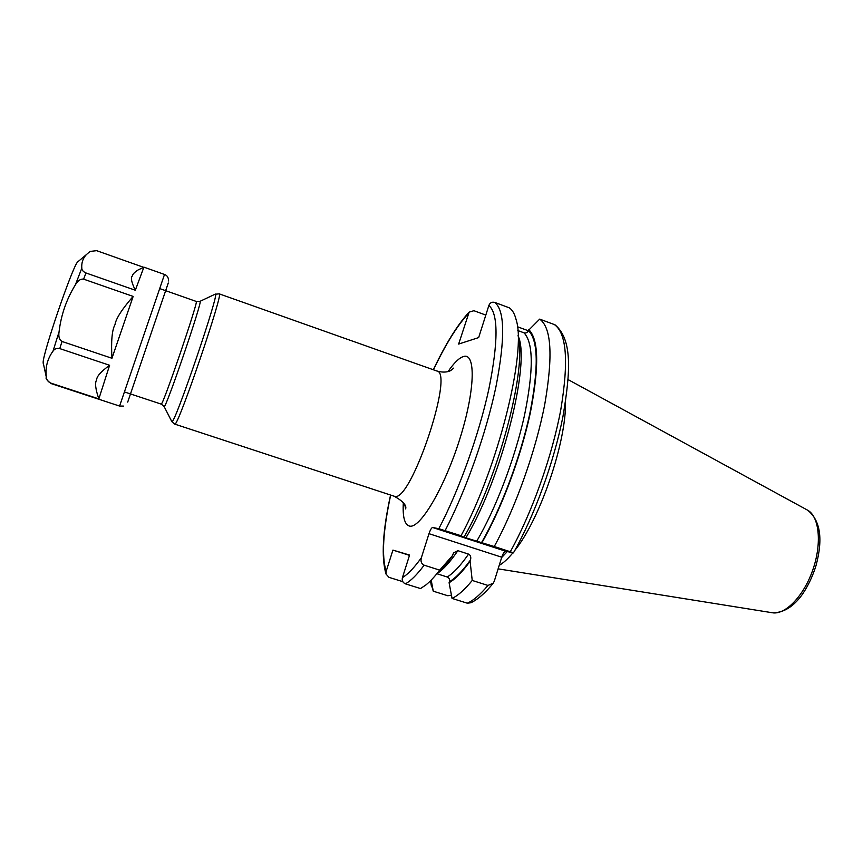 <?xml version="1.0" encoding="UTF-8"?>
<svg xmlns="http://www.w3.org/2000/svg" width="863" height="863" viewBox="0 0 863 863"><rect width="100%" height="100%" fill="white"/><g stroke="black" fill="none" stroke-linecap="round" stroke-linejoin="round"><path stroke-width="1.29" d="M565.502 401.942C566.441 441.888 539.99 519.364 514.833 550.4M512.913 552.805C507.983 558.782 503.409 562.978 499.202 565.384M507.282 551.576L501.63 557.574M433.345 369.763C445.632 343.862 457.563 324.65 469.138 312.115L458.641 344.067L478.663 337.584L488.879 305.448C498.404 313.787 498.393 341.683 488.846 389.137C478.922 434.812 458.889 490.605 438.825 528.706L432.665 527.498L505.696 551.23C504.391 551.36 503.075 553.356 501.748 557.218L494.348 580.993L493.28 583.161L487.962 585.438L472.223 580.454L470.098 561.241C462.298 572.018 455.297 579.17 449.094 582.698L449.418 581.673C449.925 579.451 449.192 577.886 447.217 576.991L436.915 573.733M421.36 557.746C414.218 567.725 407.908 574.337 402.438 577.584C401.759 580.583 402.762 582.665 405.416 583.841L420.508 588.555L425.772 585.049C430.054 581.64 434.693 576.667 439.699 570.13L424.143 565.189C421.371 563.809 420.443 561.328 421.36 557.746L428.987 533.679C430.324 529.763 431.554 527.703 432.665 527.498M402.438 577.584L409.591 555.071L392.935 550.098L409.494 555.362M402.794 581.662L388.976 577.336L386.02 574.057L386.139 571.414L392.935 550.098M438.825 528.706L461.036 535.729C498.134 467.433 526.657 352.158 516.236 320.065C514.693 313.884 512.363 309.795 509.267 307.811L494.715 302.406C491.953 301.726 490.001 302.73 488.879 305.448M518.07 335.567C527.336 367.983 498.566 477.973 463.938 537.239L461.036 535.729M463.938 537.239L494.251 546.527C515.707 507.293 535.934 450.41 544.812 404.035C553.129 355.901 551.425 327.595 539.688 319.116L554.413 324.585C566.657 333.247 568.782 361.619 560.788 409.709C552.191 456.031 532.007 512.73 510.303 551.748L494.251 546.527M510.303 551.748L513.431 552.903L505.696 551.23M539.688 319.116L528.361 330.507C527.52 332.546 526.074 333.323 524.024 332.827L517.811 330.54M513.442 552.881C534.445 515.761 554.089 461.77 562.956 416.495C570.691 370.853 572.288 339.946 555.341 325.049L554.413 324.585M528.674 329.526C538.749 339.17 539.299 366.937 530.324 412.838C520.961 456.807 501.435 508.911 481.727 543.021M439.699 570.13L452.503 555.599L453.539 552.892L457.865 550.67L468.544 554.111C470.562 555.157 471.22 557.088 470.508 559.925L470.098 561.241M528.285 330.734L517.422 326.743M469.138 312.115L473.916 310.712L485.815 315.092M430.238 581.058L433.28 591.198L431.187 580.098M451.435 595.19L447.8 595.74L433.28 591.198M452.503 555.599C446.829 563.701 441.565 569.807 436.71 573.906M487.962 585.438C480.324 594.564 473.442 600.486 467.315 603.194L470.907 602.752C477.768 599.483 485.017 593.205 492.644 583.938M467.315 603.194L452.05 598.426C458.005 595.643 464.736 589.656 472.223 580.454M452.05 598.426L449.094 582.698M78.393 261.327L77.465 262.115C71.877 268.339 42.546 354.262 43.161 362.6L43.269 363.657M59.051 331.899C61.046 314.963 66.494 299.267 75.383 284.822C77.799 280.648 80.55 278.749 83.614 279.148L133.15 296.419L111.953 358.264L62.017 341.468C59.32 339.806 58.328 336.624 59.051 331.899L53.031 351.101C54.552 348.814 56.796 347.983 59.774 348.598L109.601 365.286C100.906 371.608 96.591 376.495 96.645 379.936C94.725 382.762 95.459 389.073 98.846 398.889L50.777 383.096C48.048 381.824 46.591 379.86 46.397 377.217C45.135 367.627 47.346 358.922 53.031 351.101M168.576 280.96C168.544 277.562 167.185 275.394 164.509 274.456L143.905 267.152L135.318 290.238L85.976 272.978C83.204 271.716 81.812 270.119 81.802 268.199C81.381 262.859 82.88 258.35 86.311 254.671L90.032 251.413L96.645 250.669L143.679 267.347M109.601 365.286L98.846 398.889M142.168 268.048L138.209 269.882C134.563 272.212 132.611 274.251 132.33 275.977C130.496 277.692 131.5 282.449 135.318 290.238M133.15 296.419C122.017 309.159 115.966 318.576 114.984 324.671C112.017 330.022 111.003 341.219 111.953 358.264M568.059 379.58L807.218 509.968C819.138 515.869 822.159 542.719 813.011 569.31C803.992 595.945 785.179 615.341 772.137 612.719L498.124 568.846M468.361 313.593C457.217 325.599 445.588 344.337 433.442 369.796M390.68 495.071C383.021 530.659 381.511 556.106 386.139 571.414M403.323 502.665C402.525 516.808 404.564 524.618 409.45 526.063C419.85 529.202 444.24 488.436 459.666 439.407C475.265 390.378 476.052 352.115 463.409 356.548C459.094 357.918 454.003 362.892 448.134 371.468M494.715 302.406C504.877 310.335 505.287 338.425 495.966 386.667C486.203 433.194 465.88 490.659 445.146 530.562M424.143 565.189C417.088 574.639 410.842 580.853 405.416 583.841M528.361 330.507C538.329 340.249 538.814 367.983 529.796 413.722C520.389 457.498 500.918 509.246 481.349 542.935M470.508 559.925C462.676 570.831 455.653 578.081 449.418 581.673M428.987 533.679L501.748 557.218M518.199 336.171C530.874 362.751 501.716 478.544 465.761 538.027M457.865 550.67C450.184 561.942 443.291 569.558 437.174 573.507M524.024 332.827C533.517 342.87 533.658 370.475 524.434 415.632C514.877 458.782 495.599 509.246 476.527 541.522M468.544 554.111C460.637 565.524 453.528 573.151 447.217 576.991M404.833 505.06L405.696 508.857C404.833 509.526 409.99 504.877 394.111 496.203L394.693 496.333C410.799 502.698 454.618 372.32 436.851 371.004C445.502 373.463 449.968 370.928 450.659 370.594L453.755 368.08L450.745 370.551M215.038 294.24L219.224 293.851C224.412 290.453 178.166 426.398 174.876 424.154L394.111 496.203M164.024 406.376L164.229 406.559C166.354 407.401 202.956 300.011 200.108 301.284L215.437 294.056C219.882 291.888 174.962 423.755 171.964 421.673L171.672 421.306M174.736 424.165L171.866 421.694L164.153 406.602L161.295 404.067C163.29 404.671 199.375 298.652 196.246 301.435L199.871 301.381M81.802 268.199L75.383 284.822M46.397 377.217L46.591 378.771M50.777 383.096L50.982 383.528C46.839 380.238 45.297 378.21 46.386 377.455L43.161 362.6M164.509 274.456L119.59 406.063L50.982 383.528M85.976 272.978L83.614 279.148M62.017 341.468L59.774 348.598M168.263 283.01L127.702 402.104M807.639 510.195C820.411 520.4 823.194 538.911 815.988 565.707C812.698 576.171 808.264 585.556 802.698 593.884C796.064 603.377 786.042 612.946 772.612 612.795M430.529 580.767L431.349 585.891M386.02 574.057C381.144 557.401 382.665 531.069 390.572 495.038M436.851 371.004L219.224 293.851M196.246 301.435L159.817 288.63M161.187 404.111L124.531 391.975M77.465 262.115L86.311 254.671M138.209 269.882L143.797 267.293M119.59 406.063L123.452 406.085"/></g></svg>
